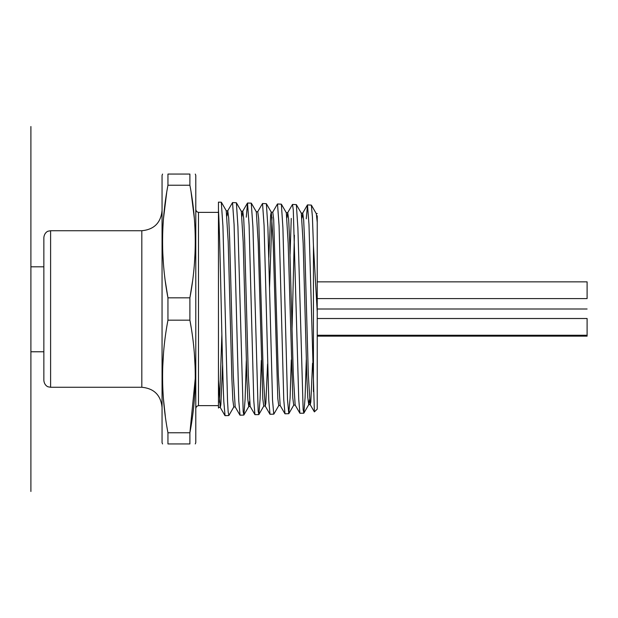 <?xml version="1.0" encoding="UTF-8"?>
<svg xmlns="http://www.w3.org/2000/svg" width="618" height="618" viewBox="0 0 618 618"><rect width="100%" height="100%" fill="white"/><g stroke="black" fill="none" stroke-linecap="round" stroke-linejoin="round"><path stroke-width="0.93" d="M43.855 351.773L30.9 351.773L30.9 126.52M43.855 266.806L30.9 266.806M43.855 366.026L43.855 374.848M43.855 370.931L43.855 237.482C44.496 232.036 48.505 230.985 48.219 231.171L50.599 230.738L50.599 387.262L48.219 386.829C48.49 387.046 44.411 385.833 43.855 380.518L43.855 370.931M162.549 443.933L162.055 442.588L162.055 175.412L162.549 174.067M166.698 192.492L163.492 218.556M162.688 232.747L162.549 243.083M162.735 251.85L163.438 263.886M165.33 281.422L167.949 297.83C160.804 260.24 160.804 222.712 167.949 185.238L167.949 174.067C160.804 174.067 160.804 174.067 167.949 174.067L189.896 174.067C197.042 174.067 197.042 174.067 189.896 174.067L189.896 185.238C197.042 222.712 197.042 260.24 189.896 297.83L192.515 281.429M163.492 353.488L162.688 367.648M162.549 378.077L162.735 386.721M163.438 398.842L165.33 416.362M167.887 432.438L167.949 432.762C160.804 395.234 160.804 357.698 167.949 320.17L167.949 297.83L189.896 297.83L189.896 320.17C197.042 357.698 197.042 395.234 189.896 432.762L195.296 378.085M167.949 443.933C160.804 443.933 160.804 443.933 167.949 443.933L167.949 432.762L189.896 432.762L189.896 443.933C197.042 443.933 197.042 443.933 189.896 443.933L167.949 443.933M194.415 263.809L195.11 251.85M195.296 243.075L195.157 232.708M194.361 218.556L191.147 192.492M195.296 174.067L195.79 175.412L195.79 442.588L195.296 443.933M195.157 367.648L194.361 353.488M191.124 327.27L189.896 320.17L167.949 320.17M228.915 415.427L228.173 411.951L227.548 401.306L222.928 226.142L221.298 202.217L218.455 202.132L218.455 408.042L218.849 407.355M218.455 319.042L218.455 302.256M218.455 209.935C220.24 238.03 222.024 362.967 223.793 401.406L225.052 415.659M246.319 360.649L245.099 399.367L243.878 415.002L243.168 411.503L237.915 226.358L236.385 202.766L232.538 202.573L234.098 224.728L238.78 401.005L240.047 415.196M261.314 360.41L260.093 398.989L258.872 414.531L258.154 411.04L252.916 226.876L251.263 203.152M272.523 400.093L267.911 227.331L266.366 203.701L262.534 203.507L264.087 225.57L268.768 400.194L270.012 414.269L273.759 414.145L272.523 400.093M287.517 399.691L282.897 227.524L281.36 204.172L277.513 203.971L279.073 225.724L283.762 399.792L285.006 413.797L288.768 413.681L287.517 399.691M294.384 235.219L292.028 329.997M291.302 359.946L290.081 398.146L288.768 413.681M306.296 359.715L305.068 397.814L303.847 413.133L303.137 409.688L297.891 228.042L296.354 204.635L292.53 204.434M313.442 245.647L312.399 216.702L311.348 205.106L307.501 204.906L308.985 224.597L314.377 411.882L317.235 409.124L317.235 311.928L313.442 245.647L313.442 391.634M317.235 311.928L317.235 215.767M218.455 406.706L218.749 407.44L220.294 407.44L220.865 404.551L222.604 364.728M219.521 402.372L221.87 334.655M227.015 215.852L227.787 210.792L226.242 210.792L228.196 241.762L231.897 379.019L232.824 399.738L233.743 406.976L235.28 406.976M236.377 202.766L241.337 211.348L243.191 242.101L246.891 378.687L247.81 399.298L248.737 406.513L249.502 401.484M251.371 203.229L256.331 211.812L258.185 242.441L262.804 398.865L263.731 406.049L265.269 406.049L265.848 403.206L267.579 363.971M268.815 257.652L270.622 215.265L271.225 212.198L272.762 212.198L273.689 219.367L278.309 375.072L280.163 405.493L284.913 413.712M266.366 203.701L271.325 212.283L273.179 242.774L277.799 398.417L278.718 405.578L280.263 405.578M281.36 204.172L286.319 212.746L288.166 243.106L292.793 397.977L293.712 405.114L295.249 405.114M296.354 204.635L301.314 213.218L303.16 243.438L306.86 377.328L307.779 397.544L308.706 404.643L309.479 399.715M311.356 205.106L316.308 213.681L317.235 222.302M218.455 379.869L220.193 407.355L224.944 415.582M227.787 210.792L228.706 218.054L229.633 238.803L233.334 376.068L235.18 406.891L239.939 415.118M242.009 216.292L242.781 211.263L243.701 218.494L244.628 239.135L248.328 375.744L250.174 406.428L254.933 414.655L258.78 414.616M256.231 211.727L257.768 211.727L258.695 218.926L263.314 375.412L265.168 405.956L269.919 414.184M269.541 287.826L271.997 217.181M286.984 217.621L287.756 212.662L288.683 219.799L289.603 240.147L293.303 374.732L295.149 405.022L299.9 413.249L303.762 413.21M301.978 218.061L302.75 213.125L303.677 220.24L304.597 240.479L308.297 374.384L310.143 404.558L314.377 411.889M308.706 404.643L310.244 404.643L310.823 401.862L312.553 363.214M306.25 218.818L307.501 204.898M287.656 212.746L292.507 204.434L293.287 209.989L298.749 399.382L299.9 413.249M290.066 254.369L291.256 218.409M257.667 211.812L262.519 203.5M246.273 217.196L247.524 203.036L249.093 225.045L253.774 400.595L254.933 414.655M227.687 210.877L232.538 202.573M317.235 281.854L587.1 281.854L587.1 298.587L317.235 298.587M317.235 318.517L587.1 318.517L587.1 336.146L317.235 336.146M167.949 185.238L189.896 185.238M587.1 309L317.235 309M30.9 491.48L30.9 335.875M30.9 318.973L30.9 309M50.599 230.738L141.816 230.738L141.816 387.262C154.106 388.459 160.858 395.211 162.055 407.501M218.455 405.617L198.486 405.617L198.486 212.383L196.594 211.611L195.79 209.687M141.816 230.738C154.106 229.541 160.858 222.789 162.055 210.499M141.816 387.262L50.599 387.262M198.486 405.617L196.594 406.389L195.79 408.313M218.455 212.383L198.486 212.383M221.391 202.302L226.35 210.877M228.884 415.474L233.843 406.891M243.878 415.002L248.838 406.428M258.872 414.531L263.832 405.956M273.867 414.075L278.818 405.493M288.861 413.596L293.813 405.022M303.847 413.133L308.807 404.558M241.236 211.263L242.781 211.263M248.737 406.513L250.275 406.513M286.219 212.662L287.756 212.662M301.213 213.125L302.75 213.125M316.207 213.596L317.235 213.596M307.401 204.991L302.65 213.218M277.42 204.056L272.662 212.283M247.432 203.121L242.673 211.348M587.1 335.25L317.235 335.25M251.287 203.152L247.524 203.036M243.778 415.08L240.031 415.196M228.776 415.543L225.037 415.667"/></g></svg>
